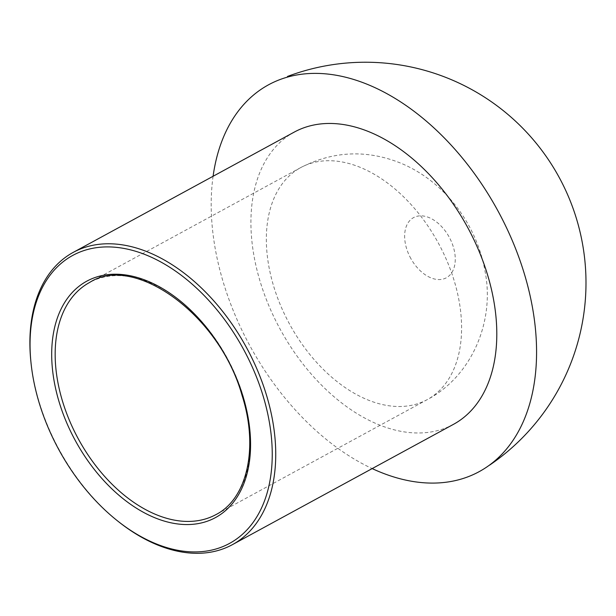 <?xml version="1.0" encoding="UTF-8"?>
<svg xmlns="http://www.w3.org/2000/svg" width="616" height="616" viewBox="0 0 616 616"><rect width="100%" height="100%" fill="white"/><g stroke="black" fill="none" stroke-linecap="round" stroke-linejoin="round"><path stroke-width="0.46" stroke-dasharray="3.08 2.31" d="M30.8 360.722A166.405 106.668 -118.6 0 0 55.409 442.481A166.405 106.668 -118.6 0 0 118.295 521.498M213.09 176.268A220.235 141.179 -118.6 0 0 244.975 336.398A220.235 141.179 -118.6 0 0 372.172 468.591M294.317 132.063A166.405 106.668 -118.6 0 0 276.476 322.176A166.405 106.668 -118.6 0 0 453.399 424.385M215.962 514.599A132.14 84.708 -118.6 0 0 227.196 358.035A132.14 84.708 -118.6 0 0 89.628 282.459L300.8 167.544A132.14 84.708 -118.6 0 0 286.632 318.51A132.14 84.708 -118.6 0 0 423.5 401.478A132.14 84.708 -118.6 0 0 427.127 399.684A132.14 84.708 -118.6 0 0 438.361 243.12A132.14 84.708 -118.6 0 0 300.8 167.544C333.348 150.943 366.651 149.472 400.723 163.14C444.067 181.019 476.715 223.67 485.108 271.656C494.833 320.851 472.226 376.037 427.127 399.684L215.962 514.599M409.902 256.749A34.257 21.96 -118.6 0 0 445.391 278.263A34.257 21.96 -118.6 0 0 450.003 238.654A34.257 21.96 -118.6 0 0 414.514 217.14A34.257 21.96 -118.6 0 0 409.902 256.749"/><path stroke-width="0.92" d="M55.194 442.727A163.956 105.097 -118.6 0 0 117.148 520.589A163.956 105.097 -118.6 0 0 270.894 474.874A163.956 105.097 -118.6 0 0 152.822 257.904A163.956 105.097 -118.6 0 0 30.946 362.177A163.956 105.097 -118.6 0 0 55.194 442.727M117.148 520.589L118.295 521.498A166.405 106.668 -118.6 0 0 232.34 544.69A166.405 106.668 -118.6 0 0 246.485 347.54A166.405 106.668 -118.6 0 0 73.258 252.368A166.405 106.668 -118.6 0 0 30.8 360.722L30.946 362.177M372.172 468.591A220.235 141.179 -118.6 0 0 486.54 467.174A220.235 141.179 -118.6 0 0 499.16 213.151A220.235 141.179 -118.6 0 0 279.656 79.687A220.235 141.179 -118.6 0 0 213.09 176.268M232.34 544.69L453.399 424.385A166.405 106.668 -118.6 0 0 467.552 227.235A166.405 106.668 -118.6 0 0 294.317 132.063L73.258 252.368M72.38 434.973A134.588 86.278 -118.6 0 0 243.05 485.624A134.588 86.278 -118.6 0 0 138.007 277.685A134.588 86.278 -118.6 0 0 72.38 434.973M75.46 433.433A132.14 84.708 -118.6 0 0 215.962 514.599C246.77 499.122 259.09 448.479 242.026 395.31C219.358 314.029 133.857 253.584 89.628 282.459A132.14 84.708 -118.6 0 0 75.46 433.433M489.597 465.142A220.597 220.597 0 0 0 287.495 76.446"/></g></svg>

